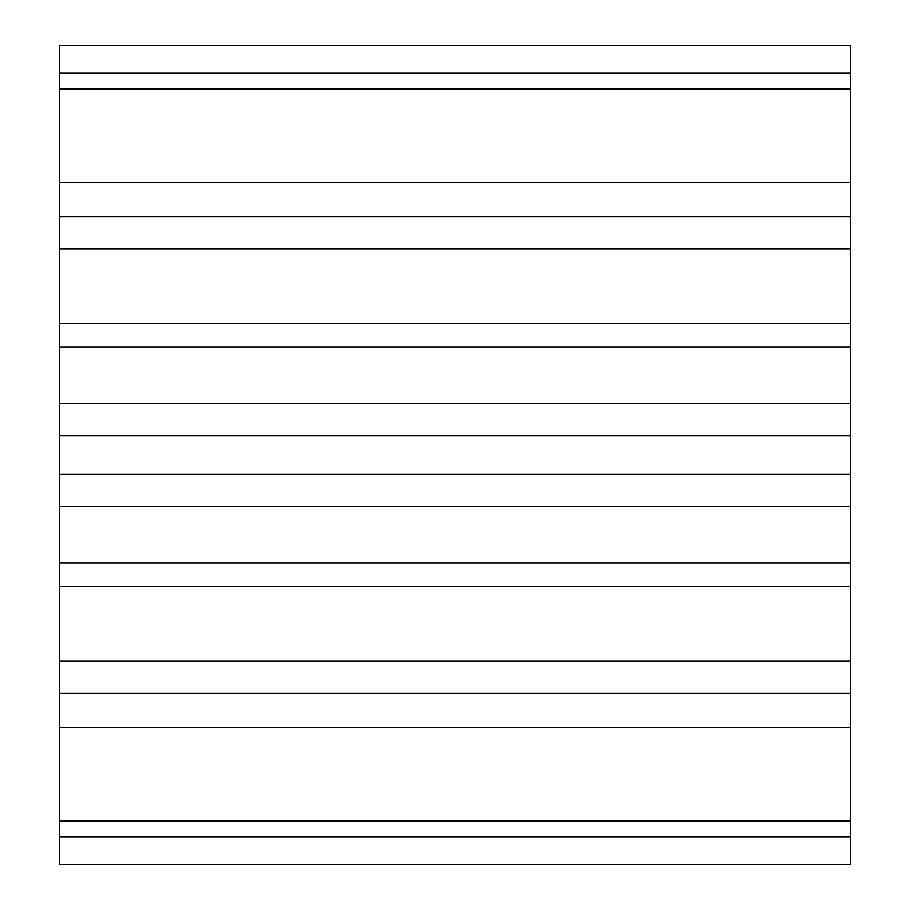 <?xml version="1.0" encoding="UTF-8"?>
<svg xmlns="http://www.w3.org/2000/svg" width="910" height="910" viewBox="0 0 910 910"><rect width="100%" height="100%" fill="white"/><g stroke="black" fill="none" stroke-linecap="round" stroke-linejoin="round"><path stroke-width="1.36" d="M59.423 403.63L59.423 435.845L850.577 435.845L850.577 506.37M59.423 435.845L59.423 474.155L850.577 474.155M850.577 403.63L850.577 435.845M59.423 474.155L59.423 506.37M59.423 563.085L850.577 563.085L850.577 506.586L59.423 506.586L59.423 864.5L850.577 864.5L850.577 693.431L59.423 693.431M59.423 73.221L850.577 73.221L850.577 45.5L59.423 45.5L59.423 403.414L850.577 403.414L850.577 216.569L59.423 216.569M850.577 563.085L850.577 693.431M850.577 73.221L850.577 216.569M59.423 346.915L850.577 346.915M59.423 323.562L850.577 323.562M59.423 586.438L850.577 586.438M59.423 248.93L850.577 248.93M59.423 661.069L850.577 661.069M59.423 216.705L850.577 216.705M59.423 693.295L850.577 693.295M59.423 182.478L850.577 182.478M59.423 727.522L850.577 727.522M59.423 89.135L850.577 89.135M59.423 820.865L850.577 820.865M59.423 836.779L850.577 836.779"/></g></svg>
